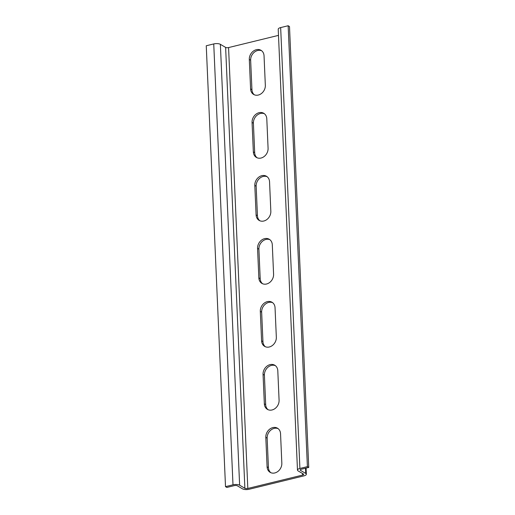 <?xml version="1.0" encoding="UTF-8"?>
<svg xmlns="http://www.w3.org/2000/svg" width="515" height="515" viewBox="0 0 515 515"><rect width="100%" height="100%" fill="white"/><g stroke="black" fill="none" stroke-linecap="round" stroke-linejoin="round"><path stroke-width="0.77" d="M261.626 50.74A8.51 6.946 -59.6 0 0 254.146 52.363A8.51 6.946 -59.6 0 0 250.651 60.229L251.938 89.707A8.51 6.946 -59.6 0 0 254.359 94.805M249.305 59.437L250.593 88.915A8.51 6.946 -59.6 0 0 253.663 94.457A8.51 6.946 -59.6 0 0 261.485 93.472A8.51 6.946 -59.6 0 0 265.334 85.316L264.047 55.839A8.51 6.946 -59.6 0 0 260.983 50.296A8.51 6.946 -59.6 0 0 253.155 51.281A8.51 6.946 -59.6 0 0 249.305 59.437L250.651 60.229M264.375 113.725A8.51 6.946 -59.6 0 0 256.895 115.347A8.51 6.946 -59.6 0 0 253.406 123.214L254.687 152.691A8.51 6.946 -59.6 0 0 257.114 157.79M252.06 122.422L253.348 151.899A8.51 6.946 -59.6 0 0 256.412 157.436A8.51 6.946 -59.6 0 0 264.234 156.457A8.51 6.946 -59.6 0 0 268.083 148.294L266.796 118.823A8.51 6.946 -59.6 0 0 263.732 113.281A8.51 6.946 -59.6 0 0 255.91 114.266A8.51 6.946 -59.6 0 0 252.06 122.422L253.406 123.214M267.124 176.709A8.51 6.946 -59.6 0 0 259.644 178.332A8.51 6.946 -59.6 0 0 256.155 186.198L257.442 215.669A8.51 6.946 -59.6 0 0 259.863 220.768M254.809 185.406L256.097 214.884A8.51 6.946 -59.6 0 0 259.161 220.42A8.51 6.946 -59.6 0 0 266.989 219.442A8.51 6.946 -59.6 0 0 270.832 211.279L269.551 181.801A8.51 6.946 -59.6 0 0 266.48 176.265A8.51 6.946 -59.6 0 0 258.659 177.244A8.51 6.946 -59.6 0 0 254.809 185.406L256.155 186.198M269.879 239.687A8.51 6.946 -59.6 0 0 262.393 241.316A8.51 6.946 -59.6 0 0 258.903 249.176L260.191 278.654A8.51 6.946 -59.6 0 0 262.611 283.752M257.558 248.391L258.845 277.868A8.51 6.946 -59.6 0 0 261.91 283.405A8.51 6.946 -59.6 0 0 269.738 282.426A8.51 6.946 -59.6 0 0 273.587 274.263L272.3 244.786A8.51 6.946 -59.6 0 0 269.229 239.25A8.51 6.946 -59.6 0 0 261.408 240.228A8.51 6.946 -59.6 0 0 257.558 248.391L258.903 249.176M272.628 302.672A8.51 6.946 -59.6 0 0 265.141 304.301A8.51 6.946 -59.6 0 0 261.652 312.161L262.94 341.638A8.51 6.946 -59.6 0 0 265.36 346.737M260.307 311.375L261.594 340.853A8.51 6.946 -59.6 0 0 264.659 346.389A8.51 6.946 -59.6 0 0 272.486 345.411A8.51 6.946 -59.6 0 0 276.336 337.248L275.049 307.77A8.51 6.946 -59.6 0 0 271.984 302.234A8.51 6.946 -59.6 0 0 264.156 303.213A8.51 6.946 -59.6 0 0 260.307 311.375L261.652 312.161M275.377 365.656A8.51 6.946 -59.6 0 0 267.89 367.279A8.51 6.946 -59.6 0 0 264.401 375.145L265.689 404.623A8.51 6.946 -59.6 0 0 268.109 409.721M263.056 374.36L264.343 403.837A8.51 6.946 -59.6 0 0 267.414 409.373A8.51 6.946 -59.6 0 0 275.235 408.395A8.51 6.946 -59.6 0 0 279.085 400.232L277.797 370.755A8.51 6.946 -59.6 0 0 274.733 365.219A8.51 6.946 -59.6 0 0 266.905 366.197A8.51 6.946 -59.6 0 0 263.056 374.36L264.401 375.145M280.546 433.739A8.51 6.946 -59.6 0 0 277.482 428.203A8.51 6.946 -59.6 0 0 269.654 429.182A8.51 6.946 -59.6 0 0 265.804 437.344L267.092 466.815A8.51 6.946 -59.6 0 0 270.163 472.358A8.51 6.946 -59.6 0 0 277.984 471.373A8.51 6.946 -59.6 0 0 281.834 463.217L280.546 433.739M278.126 428.641A8.51 6.946 -59.6 0 0 270.645 430.263A8.51 6.946 -59.6 0 0 267.15 438.13L268.437 467.607A8.51 6.946 -59.6 0 0 270.858 472.706M242.533 488.857A4.86 1.745 177.5 0 0 249.163 489.25L303.914 475.866A4.86 1.745 177.5 0 0 306.354 474.238A4.86 1.745 177.5 0 0 305.704 473.42L300.457 470.343A2.163 0.773 -2.5 0 1 300.174 469.976A2.163 0.773 -2.5 0 1 301.256 469.255L308.743 467.427L307.397 466.635L299.91 468.463A4.86 1.745 -2.5 0 0 297.477 470.098A4.86 1.745 -2.5 0 0 298.121 470.916L303.367 473.993A2.163 0.773 -2.5 0 1 303.657 474.354A2.163 0.773 -2.5 0 1 302.569 475.081L247.818 488.458A2.163 0.773 -2.5 0 1 244.876 488.291L239.63 485.214A4.86 1.745 -2.5 0 0 232.992 484.821L225.506 486.649L226.851 487.441L234.338 485.613A2.163 0.773 -2.5 0 1 237.286 485.787L242.533 488.857M297.477 470.098L278.222 29.213A4.86 1.745 -2.5 0 1 280.662 27.578L299.91 468.463M278.493 35.374L228.57 47.573A2.163 0.773 -2.5 0 1 225.622 47.406L220.375 44.329L239.63 485.214M308.743 467.427L289.494 26.542L288.149 25.75L307.397 466.635M288.149 25.75L280.662 27.578M225.506 486.649L206.257 45.764L213.744 43.936A4.86 1.745 -2.5 0 1 220.375 44.329M250.593 88.915L251.938 89.707M253.348 151.899L254.687 152.691M256.097 214.884L257.442 215.669M258.845 277.868L260.191 278.654M261.594 340.853L262.94 341.638M264.343 403.837L265.689 404.623M265.804 437.344L267.15 438.13M267.092 466.815L268.437 467.607M302.505 473.485L302.569 475.081M228.57 47.573L247.818 488.458M225.622 47.406L244.876 488.291M213.744 43.936L232.992 484.821M300.425 469.59L300.457 470.343M305.479 468.219L305.704 473.42M306.084 468.077L306.354 474.238"/></g></svg>

